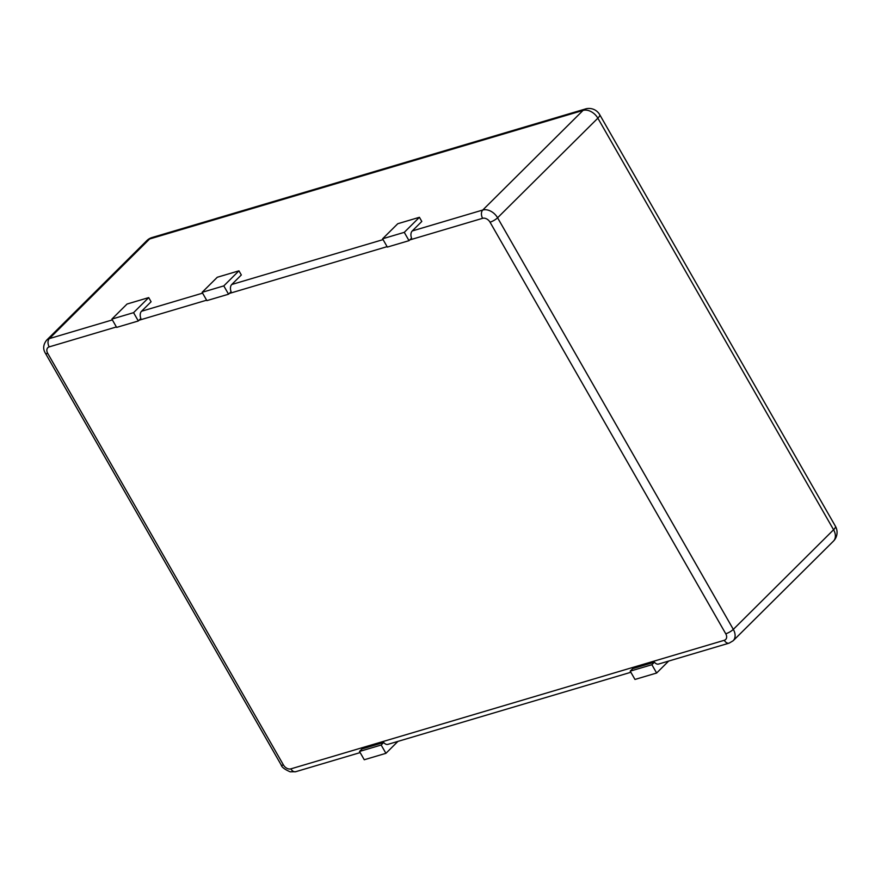 <?xml version="1.0" encoding="UTF-8"?>
<svg xmlns="http://www.w3.org/2000/svg" width="881" height="881" viewBox="0 0 881 881"><rect width="100%" height="100%" fill="white"/><g stroke="black" fill="none" stroke-linecap="round" stroke-linejoin="round"><path stroke-width="1.32" d="M385.922 753.321L381.165 745.018L383.72 742.485L362.047 748.916L359.503 751.449L364.26 759.752L385.922 753.321L397.959 741.373M630.862 672.28L387.926 744.357A6.178 4.097 -106.5 0 1 383.72 742.485M654.429 662.182L632.756 668.613L630.212 671.135L651.885 664.715L654.429 662.182A6.178 4.097 -106.5 0 0 658.636 664.043L729.16 643.13L733.135 640.773L833.415 541.165A12.367 12.367 0 0 0 835.43 526.254A12.367 3.106 -29.8 0 1 833.58 529.756A12.367 8.722 45.2 0 1 833.415 541.165M359.503 751.449L381.165 745.018M630.212 671.135L634.97 679.449L656.642 673.018L668.668 661.069M656.642 673.018L651.885 664.715M419.422 217.299L421.801 221.45L412.242 230.954A6.178 4.097 73.5 0 0 411.57 238.134L409.026 240.656L404.269 232.353L419.422 217.299L397.76 223.73L382.596 238.784L404.269 232.353M238.949 270.83L241.328 274.982L231.758 284.497A6.178 4.097 73.5 0 0 231.097 291.666L228.553 294.199L223.796 285.896L238.949 270.83L217.277 277.262L202.123 292.327L223.796 285.896M148.713 297.602L151.091 301.754L141.522 311.257A6.178 4.097 73.5 0 0 140.861 318.437L138.317 320.97L133.56 312.667L148.713 297.602L127.04 304.033L111.887 319.087L133.56 312.667M382.596 238.784L387.354 247.087L409.026 240.656M202.123 292.327L206.881 300.63L228.553 294.199M111.887 319.087L116.644 327.402L138.317 320.97M409.764 239.929L482.623 218.312A6.178 4.361 45.2 0 1 490.034 222.188L725.757 633.78A6.178 4.361 45.2 0 1 724.292 640.289L290.873 768.86A6.178 4.097 73.5 0 0 295.73 771.701L290.201 771.822C284.706 769.443 281.711 767.164 281.193 764.972L45.482 353.38C42.784 349.085 43.147 344.702 46.572 340.22A12.367 8.722 45.2 0 1 49.336 338.612L112.361 319.913M724.292 640.289A6.178 4.097 73.5 0 0 729.16 643.13M725.757 633.78A6.178 1.553 -29.8 0 0 733.311 629.375L833.58 529.756L597.858 118.175A12.367 3.106 -29.8 0 0 599.708 114.662L835.43 526.254M490.034 222.188A6.178 1.553 -29.8 0 0 497.589 217.783L733.311 629.375A12.367 8.722 45.2 0 1 733.135 640.773M290.873 768.86A6.178 4.361 45.2 0 1 283.451 764.983L47.739 353.391A6.178 4.361 45.2 0 1 49.204 346.883L116.391 326.95M139.055 320.232L206.628 300.19M229.291 293.461L387.1 246.647M283.451 764.983A6.178 1.553 150.2 0 1 281.193 764.972M497.589 217.783L597.858 118.175A12.367 8.722 45.2 0 0 583.035 110.422A12.367 8.182 -106.5 0 1 585.458 108.958L152.039 237.529A12.367 12.367 0 0 0 146.841 240.612A12.367 8.722 45.2 0 1 149.605 238.993L583.035 110.422L482.755 210.03A12.367 8.722 45.2 0 1 497.589 217.783M47.739 353.391A6.178 1.553 150.2 0 1 45.482 353.38M49.204 346.883A6.178 4.097 -106.5 0 1 49.336 338.612L149.605 238.993A12.367 8.182 -106.5 0 1 152.039 237.529M482.623 218.312A6.178 4.097 -106.5 0 1 482.755 210.03L412.242 230.954M231.758 284.497L383.07 239.61M141.522 311.257L202.597 293.142M360.153 752.594L295.73 771.701M46.572 340.22L146.841 240.612M599.708 114.662A12.367 12.367 0 0 0 585.458 108.958"/></g></svg>
